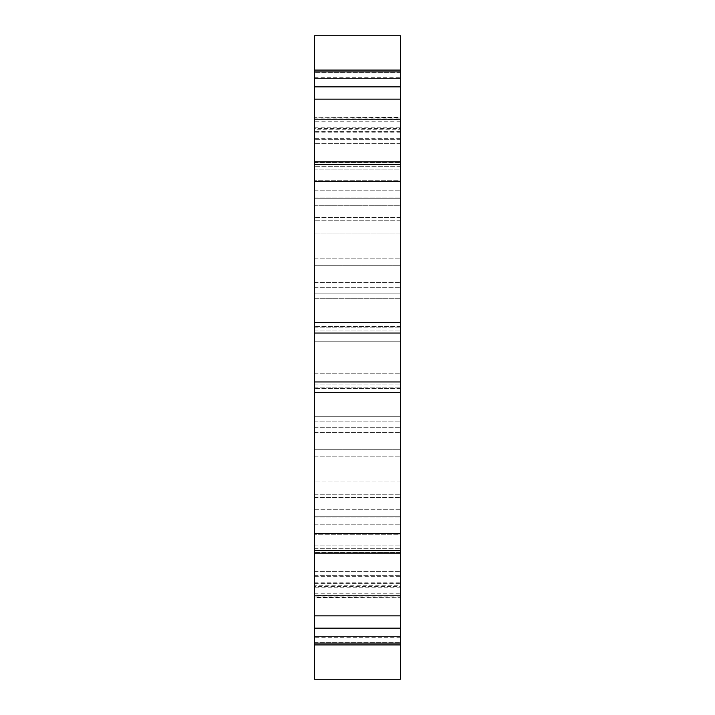 <?xml version="1.0" encoding="UTF-8"?>
<svg xmlns="http://www.w3.org/2000/svg" width="715" height="715" viewBox="0 0 715 715"><rect width="100%" height="100%" fill="white"/><g stroke="black" fill="none" stroke-linecap="round" stroke-linejoin="round"><path stroke-width="0.54" stroke-dasharray="3.58 2.68" d="M400.4 553.124L314.6 553.124L314.6 392.678L400.4 392.678L400.4 416.273L314.6 416.273L314.6 298.727L314.6 322.322L314.6 298.727L400.4 298.727L400.4 322.322L314.6 322.322L400.4 322.322L400.4 298.727L400.4 322.322L314.6 322.322L314.6 298.727L400.4 298.727L400.4 416.273L400.4 392.678L400.4 416.273L314.6 416.273L400.4 416.273L314.6 416.273L314.6 392.678L400.4 392.678L400.4 550.55L400.4 456.17L400.4 550.55L314.6 550.55L314.6 421.85L314.6 550.55L314.6 421.85L314.6 550.55L400.4 550.55L314.6 550.55L400.4 550.55L400.4 421.85L400.4 644.93L314.6 644.93L314.6 643.098L400.4 643.098M314.6 164.45L400.4 164.45L314.6 164.45L314.6 169.875L400.4 169.875L400.4 524.81L400.4 516.23L314.6 516.23L400.4 516.23L314.6 516.23L400.4 516.23L314.6 516.23L400.4 516.23L314.6 516.23L314.6 287.305L314.6 516.23L400.4 516.23L400.4 190.19L400.4 205.25L314.6 205.25L314.6 233.09L400.4 233.09L400.4 205.25L314.6 205.25L314.6 198.77L400.4 198.77L400.4 258.83L400.4 198.77L314.6 198.77L400.4 198.77L400.4 162.94L400.4 169.875L314.6 169.875L314.6 161.876L400.4 161.876L400.4 164.45L314.6 164.45L400.4 164.45L400.4 198.77L400.4 164.45L314.6 164.45L400.4 164.45L400.4 198.77L314.6 198.77L400.4 198.77L314.6 198.77L314.6 169.875L314.6 198.77L400.4 198.77L400.4 293.15L314.6 293.15L400.4 293.15L400.4 198.77L314.6 198.77L400.4 198.77L400.4 233.09L314.6 233.09L314.6 198.77L314.6 287.305L314.6 190.19L314.6 198.77L400.4 198.77L400.4 164.45L314.6 164.45L400.4 164.45L314.6 164.45L314.6 322.322M314.6 449.735L314.6 534.248L314.6 432.575L314.6 534.248L314.6 449.735L400.4 449.735L400.4 432.575L400.4 534.248L400.4 449.735L314.6 449.735M314.6 265.265L314.6 180.752L314.6 282.425L314.6 180.752L314.6 265.265L400.4 265.265L400.4 282.425L400.4 180.752L400.4 265.265L314.6 265.265M314.6 341.815L314.6 330.893C314.6 325.245 314.6 325.245 314.6 330.893C314.6 325.245 314.6 325.245 314.6 330.893L314.6 384.107C314.6 389.755 314.6 389.755 314.6 384.107C314.6 389.755 314.6 389.755 314.6 384.107L314.6 330.893C314.6 325.245 314.6 325.245 314.6 330.893C314.6 325.245 314.6 325.245 314.6 330.893L314.6 384.107C314.6 389.755 314.6 389.755 314.6 384.107C314.6 389.755 314.6 389.755 314.6 384.107L314.6 341.815L400.4 341.815L400.4 384.107C400.4 389.755 400.4 389.755 400.4 384.107C400.4 389.755 400.4 389.755 400.4 384.107L400.4 338.07L400.4 384.107C400.4 389.755 400.4 389.755 400.4 384.107C400.4 389.755 400.4 389.755 400.4 384.107L400.4 330.893C400.4 325.245 400.4 325.245 400.4 330.893C400.4 325.245 400.4 325.245 400.4 330.893L400.4 341.815L314.6 341.815M314.6 421.85L400.4 421.85L400.4 456.17L400.4 421.85L314.6 421.85M314.6 392.678L400.4 392.678M314.6 298.727L400.4 298.727L314.6 298.727M314.6 293.15L400.4 293.15L400.4 258.83L400.4 293.15L314.6 293.15M400.4 164.45L400.4 322.322M400.4 180.752L400.4 197.912L400.4 180.752L314.6 180.752L400.4 180.752M400.4 534.248L400.4 517.088L400.4 534.248L314.6 534.248L400.4 534.248M400.4 338.07L400.4 330.893C400.4 325.245 400.4 325.245 400.4 330.893C400.4 325.245 400.4 325.245 400.4 330.893L400.4 338.07L314.6 338.07L400.4 338.07M314.6 376.93L400.4 376.93L314.6 376.93M314.6 373.185L400.4 373.185L314.6 373.185M314.6 327.148L400.4 327.148L314.6 327.148M314.6 330.893L400.4 330.893L314.6 330.893M314.6 387.852L400.4 387.852L314.6 387.852M314.6 384.107L400.4 384.107L314.6 384.107M314.6 524.81L400.4 524.81L314.6 524.81M314.6 427.695L400.4 427.695L314.6 427.695M314.6 287.305L400.4 287.305L314.6 287.305M314.6 190.19L400.4 190.19L314.6 190.19M314.6 550.55L400.4 550.55L314.6 550.55L400.4 550.55L400.4 552.06L400.4 550.55L314.6 550.55L400.4 550.55M314.6 432.575L400.4 432.575L314.6 432.575M314.6 282.425L400.4 282.425L314.6 282.425M400.4 161.876L400.4 99.144L314.6 99.144L314.6 70.07L400.4 70.07L400.4 71.902L314.6 71.902M314.6 86.837L400.4 86.837L400.4 99.144M400.4 86.837L400.4 71.902M314.6 77.274L400.4 77.274L400.4 121.184L400.4 119.459L314.6 119.459L314.6 221.936L314.6 70.07L400.4 70.07L314.6 70.07L314.6 121.184L314.6 119.459L400.4 119.53L400.4 128.557L314.6 128.557M314.6 131.122L400.4 131.122L400.4 128.557M400.4 131.122L400.4 221.936L400.4 129.746L314.6 129.746M314.6 127.172L400.4 127.172L400.4 129.746M400.4 127.172L400.4 117.707L314.6 117.707L400.4 117.519L400.4 119.173L400.4 78.65L314.6 78.65L400.4 78.65L314.6 78.65L400.4 78.65L400.4 77.274M400.4 162.94L314.6 162.94L400.4 162.94M400.4 131.399L314.6 131.399M400.4 121.184L314.6 121.184M314.6 161.876L314.6 99.144M400.4 132.847L314.6 132.847M400.4 221.936L314.6 221.936L400.4 221.936M400.4 119.173L314.6 119.173M314.6 553.124L314.6 615.856L400.4 615.856M400.4 628.163L314.6 628.163L314.6 615.856M314.6 628.163L314.6 643.098M400.4 637.726L314.6 637.726L314.6 593.816L314.6 595.541L400.4 595.541L400.4 493.064L400.4 644.93L314.6 644.93L400.4 644.93L400.4 593.816L400.4 595.541L314.6 595.47L314.6 586.443L400.4 586.443M400.4 583.878L314.6 583.878L314.6 586.443M314.6 583.878L314.6 493.064L314.6 585.254L400.4 585.254M400.4 587.828L314.6 587.828L314.6 585.254M314.6 587.828L314.6 597.293L400.4 597.293L314.6 597.481L314.6 595.827L314.6 636.35L400.4 636.35L314.6 636.35L400.4 636.35L314.6 636.35L314.6 637.726M314.6 552.06L400.4 552.266L400.4 548.682L400.4 552.06L314.6 552.06M314.6 509.75L314.6 481.91L314.6 509.75L400.4 509.75L400.4 548.682L400.4 494.78L400.4 509.75L314.6 509.75M314.6 583.601L400.4 583.601M314.6 593.816L400.4 593.816M400.4 481.91L400.4 494.78L400.4 481.91L314.6 481.91L400.4 481.91M314.6 516.23L400.4 516.23L314.6 516.23M314.6 545.125L400.4 545.125L314.6 545.125M314.6 582.153L400.4 582.153M314.6 493.064L400.4 493.064L314.6 493.064M314.6 595.827L400.4 595.827M314.6 70.07L314.6 138.71L314.6 35.75L314.6 138.71L400.4 138.71L400.4 70.07M400.4 644.93L400.4 576.29L400.4 679.25L400.4 576.29L314.6 576.29L314.6 644.93M314.6 333.047L400.4 333.047M314.6 381.953L400.4 381.953M314.6 533.39L400.4 533.39M314.6 456.17L400.4 456.17L314.6 456.17M314.6 258.83L400.4 258.83L314.6 258.83M314.6 198.77L400.4 198.77L314.6 198.77M314.6 517.088L400.4 517.088L314.6 517.088M314.6 197.912L400.4 197.912L314.6 197.912M314.6 181.61L400.4 181.61M400.4 72.295L314.6 72.295L400.4 72.295M400.4 220.22L314.6 220.22L400.4 220.22M400.4 166.318L314.6 166.318L400.4 166.318M400.4 139.273L314.6 139.273L400.4 139.273M400.4 143.34L314.6 143.34L400.4 143.34M400.4 217.646L314.6 217.646L400.4 217.646M314.6 642.705L400.4 642.705L314.6 642.705M314.6 494.78L400.4 494.78L314.6 494.78M314.6 548.682L400.4 548.682L314.6 548.682M314.6 575.727L400.4 575.727L314.6 575.727M314.6 571.66L400.4 571.66L314.6 571.66M314.6 497.354L400.4 497.354L314.6 497.354M400.4 326.612L314.6 326.612L400.4 326.612M400.4 388.388L314.6 388.388L400.4 388.388M314.6 117.028L400.4 117.028M314.6 118.904L400.4 118.904M314.6 162.734L400.4 162.734L314.6 162.734M400.4 597.972L314.6 597.972M400.4 596.096L314.6 596.096M400.4 552.266L314.6 552.266L400.4 552.266"/><path stroke-width="1.07" d="M400.4 643.098L314.6 643.098L314.6 644.93L400.4 644.93L400.4 550.55L314.6 550.55L314.6 164.45L400.4 164.45L400.4 161.876L314.6 161.876L314.6 164.45M314.6 322.322L400.4 322.322L400.4 392.678L314.6 392.678M400.4 322.322L400.4 164.45M400.4 550.55L400.4 392.678M314.6 71.902L400.4 71.902L400.4 70.07L314.6 70.07L314.6 161.876M400.4 71.902L400.4 86.837L314.6 86.837M314.6 99.144L400.4 99.144L400.4 86.837M400.4 99.144L400.4 161.876M314.6 643.098L314.6 628.163L400.4 628.163M400.4 615.856L314.6 615.856L314.6 628.163M314.6 615.856L314.6 553.124L400.4 553.124M314.6 550.55L314.6 553.124M400.4 70.07L400.4 35.75L314.6 35.75L314.6 70.07M314.6 644.93L314.6 679.25L400.4 679.25L400.4 644.93M314.6 381.953L400.4 381.953M314.6 333.047L400.4 333.047M314.6 181.61L400.4 181.61M314.6 533.39L400.4 533.39"/></g></svg>
